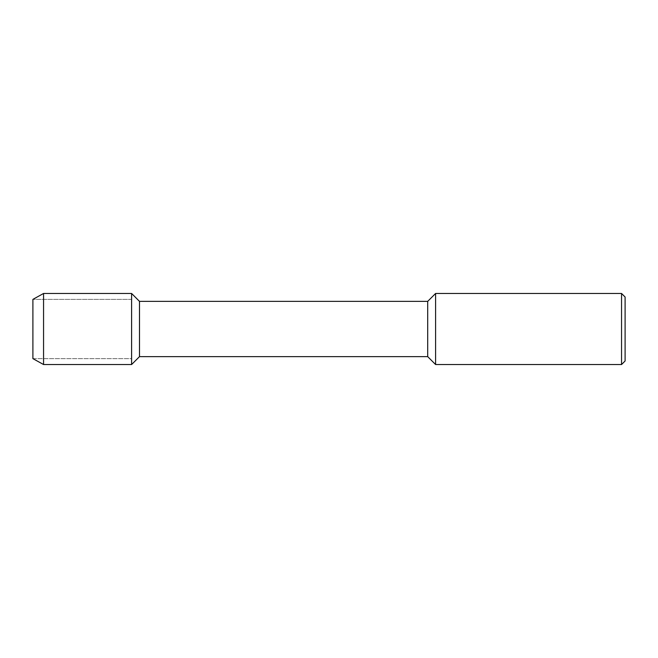 <?xml version="1.0" encoding="UTF-8"?>
<svg xmlns="http://www.w3.org/2000/svg" width="658" height="658" viewBox="0 0 658 658"><rect width="100%" height="100%" fill="white"/><g stroke="black" fill="none" stroke-linecap="round" stroke-linejoin="round"><path stroke-width="0.49" stroke-dasharray="3.29 2.47" d="M32.9 329L32.9 358.626L131.6 358.626L131.6 299.374L131.6 364.532L131.6 299.374L131.6 358.626L32.9 358.626L32.9 329M139.496 301.364L139.496 356.636M131.6 293.468L131.6 329L131.6 293.468M427.7 301.364L427.7 356.636M435.596 293.468L435.596 364.532M621.547 293.468L621.547 364.532M625.1 297.021L625.1 360.979M43.56 293.468L43.56 364.532M131.6 299.374L32.9 299.374L131.6 299.374"/><path stroke-width="0.99" d="M32.9 358.626L32.9 299.374L32.9 358.626L43.56 364.532L43.56 293.468L32.9 299.374M621.547 364.532L621.547 293.468L625.1 297.021L625.1 360.979L621.547 364.532L435.596 364.532L427.7 356.636L139.496 356.636L139.496 301.364L131.6 293.468L43.56 293.468M139.496 356.636L131.6 364.532L131.6 293.468L131.6 364.532L43.56 364.532M427.7 356.636L427.7 301.364L139.496 301.364M435.596 364.532L435.596 293.468L427.7 301.364M621.547 293.468L435.596 293.468"/></g></svg>
